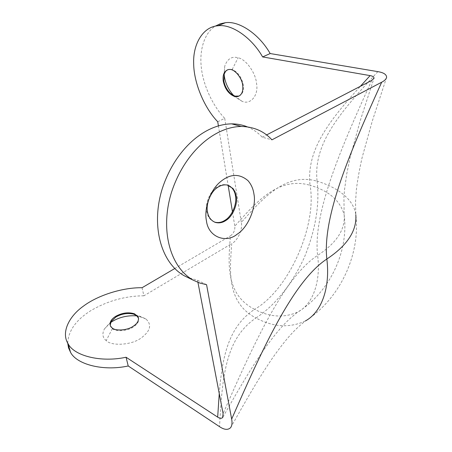 <?xml version="1.0" encoding="UTF-8"?>
<svg xmlns="http://www.w3.org/2000/svg" width="452" height="452" viewBox="0 0 452 452"><rect width="100%" height="100%" fill="white"/><g stroke="black" fill="none" stroke-linecap="round" stroke-linejoin="round"><path stroke-width="0.34" stroke-dasharray="2.26 1.69" d="M214.378 222.028C210.18 220.203 207.643 216.774 206.762 211.728C204.886 204.231 209.813 191.456 216.638 187.275C219.672 185.094 222.909 184.246 226.356 184.744L228.136 185.252M239.193 96.061C242.639 94.169 244.007 90.485 243.3 84.999C241.673 77.207 237.967 72.049 232.175 69.518L229.113 69.269L227.441 69.823M234.893 96.112L242.097 101.31C250.397 105.186 258.906 95.412 256.51 83.23C255.668 72.913 245.95 59.223 238.108 57.754C231.797 56.065 227.345 58.856 224.751 66.139L224.13 74.297M233.707 95.649L235.238 97.135L242.097 101.31M110.203 325.417L110.667 326.773L112.35 328.672C115.655 331.898 127.396 331.141 133.057 327.18C137.335 324.496 139.165 321.496 138.538 318.18M112.35 328.672L106.186 340.61C111.373 346.238 131.136 345.175 140.578 338.407C150.414 331.305 152.194 324.83 145.911 318.988L141.177 316.739L136.945 315.869M110.559 322.598L104.435 328.92C101.943 333.712 102.525 337.61 106.186 340.61M377.861 71.636C340.548 111.932 312.959 143.363 317.095 181.195C284.952 171.941 261.369 200.027 241.306 222.39C242.916 229.198 237.746 240.684 231.729 243.628C229.836 269.985 226.215 302.541 255.968 317.999C225.565 338.463 222.26 376.041 219.536 426.665M219.254 393.568C222.344 355.086 228.983 326.423 254.589 309.349C224.729 294.133 228.458 261.917 230.43 235.865C233.644 233.526 235.102 230.288 234.808 226.164C254.651 203.875 277.98 175.834 310.061 185.297C306.168 150.714 328.305 121.684 360.368 86.315M371.719 80.428C342.367 145.103 312.631 212.463 317.603 255.414C283.766 277.409 253.069 345.215 223.09 413.591M247.244 126.826C253.075 129.261 258.069 132.713 262.228 137.193L271.934 139.837M197.942 282.381L197.535 280.274L187.467 277.353M197.535 280.274L206.564 284.675M262.228 137.193L266.578 134.939M217.728 121.746L224.723 118.345C212.994 106.197 203.225 85.507 201.349 67.653C199.242 50.641 204.095 33.166 215.197 26.188M224.723 118.345L241.306 222.39M142.069 287.721L143.9 295.8L231.729 243.628M174.67 268.59L230.43 235.865M218.395 125.792L228.119 185.247M232.464 211.83L234.808 226.164M67.704 343.074C68.421 330.457 76.388 319.491 91.598 310.174C108.124 300.733 125.56 295.936 143.9 295.8M232.175 69.518L238.108 57.754M136.476 315.502L145.911 318.988M317.095 181.195C319.846 204.812 315.479 230.52 303.981 258.307C291.054 285.415 275.053 305.315 255.968 317.999C273.364 327.248 289.879 328.208 305.512 320.875C340.441 298.529 360.566 253.973 355.826 214.756C353.713 198.75 336.452 186.936 317.095 181.195M222.989 416.902C236.17 393.935 247.73 373.284 263.544 350.198C279.602 327.694 287.873 319.807 297.975 311.931C284.291 318.129 269.833 317.27 254.589 309.349C288.851 289.772 317.27 225.695 310.061 185.297C328.886 190.755 340.254 200.598 344.164 214.83C348.984 252.566 328.779 292.896 297.975 311.931C313.722 303.75 320.858 280.251 317.603 255.414C336.542 243.023 345.396 229.492 344.164 214.83L343.927 197.564L344.526 189.744L346.712 174.082L350.164 157.279L360.108 121.068L373.855 78.637M226.356 184.744L227.136 185.009M228.503 69.546L229.113 69.269M224.751 66.139L224.079 74.478M235.238 97.135L232.283 94.858M110.667 326.773L110.491 326.073M141.177 316.739L134.464 314.428M104.435 328.92L111.062 321.575M386.613 77.36L372.166 121.447L362.137 157.488C359.56 168.833 357.639 179.557 356.368 189.654L355.515 202.112L355.826 214.756M230.65 427.62C244.227 403.687 256.143 382.172 271.934 358.848C288.054 335.989 296.026 328.446 305.512 320.875"/><path stroke-width="0.68" d="M207.53 212.028C205.654 204.524 210.587 191.738 217.412 187.552C220.452 185.365 223.689 184.518 227.136 185.009L232.961 188.461L234.978 191.699L236.243 196.055C237.989 203.699 232.842 216.367 226.045 220.356L225.802 220.519C222.548 222.723 219.09 223.361 215.429 222.435C211.073 220.683 208.44 217.22 207.53 212.028M237.097 234.238C225.847 243.684 208.174 236.91 206.44 220.791C203.948 209.638 209.57 191.349 219.463 182.597C229.509 173.749 239.018 173.099 247.995 180.653C251.25 184.427 253.227 188.891 253.934 194.049C256.657 206.7 248.221 227.503 237.097 234.238M228.136 185.252C232.266 187.264 234.712 190.767 235.464 195.772C237.255 203.53 231.91 216.372 225.034 220.214C221.779 222.418 218.322 223.056 214.666 222.124L214.378 222.028M227.441 69.823L225.638 71.309L224.209 74.026L223.864 80.851C224.638 85.648 226.859 89.869 230.537 93.513L234.893 96.112L239.193 96.061M223.26 81.128C224.915 88.79 228.593 93.88 234.289 96.395L237.645 96.626C241.718 95.208 243.402 91.428 242.684 85.281C242.069 77.913 234.464 68.902 229.689 69.472L228.503 69.546C224.203 70.913 222.452 74.772 223.26 81.128M224.13 74.297L224.401 76.557C225.458 83.462 228.559 89.824 233.707 95.649M138.538 318.18L136.476 315.502L133.606 314.134C127.628 312.807 121.774 313.733 116.04 316.92L111.062 321.575L110.203 325.417M115.87 316.225C111.039 319.214 109.243 322.496 110.491 326.073L112.169 327.966C115.48 331.186 127.221 330.429 132.888 326.468C137.504 323.536 139.256 320.349 138.148 316.908L134.623 313.863C128.634 311.953 122.379 312.739 115.87 316.225M136.945 315.869C127.944 315.219 119.831 317.022 112.605 321.27L110.559 322.598M197.942 282.381L223.09 413.591L222.616 417.546C221.452 418.671 219.802 418.535 217.672 417.128L126.063 357.238L128.221 365.979L219.536 426.665C224.328 429.886 228.034 430.208 230.65 427.62C232.029 425.569 232.368 422.733 231.661 419.117C261.928 349.955 292.924 281.376 326.841 259.03C322.056 215.717 352.08 147.595 381.697 82.207C384.533 80.75 386.172 79.134 386.613 77.36C386.579 74.501 383.663 72.591 377.861 71.636L270.16 53.545C259.182 34.132 239.04 20.577 225.401 22.713L217.87 25.787C231.441 23.696 251.578 37.397 262.623 56.935L270.16 53.545M217.672 417.128L219.254 393.568M360.368 86.315L370.115 75.614C372.685 76.049 373.985 76.908 374.007 78.173L371.719 80.428L266.578 134.939M231.661 419.117L206.564 284.675L199.84 283.065L193.286 280.212C169.85 267.132 159.884 229.605 171.466 192.416C184.235 153.138 213.536 126.905 241.34 126.447C253.951 126.803 264.149 131.272 271.934 139.837L381.697 82.207M187.467 277.353L184.28 275.788C160.867 262.736 150.81 225.588 162.217 188.868C174.805 150.087 203.903 124.243 231.639 123.859C237.21 123.876 242.413 124.865 247.244 126.826M215.197 26.188L220.118 23.837L225.401 22.713M218.395 125.792L217.728 121.746C204.14 107.729 193.688 82.433 193.671 63.336C192.931 43.703 203.264 26.674 217.87 25.787M370.115 75.614L262.623 56.935M126.063 357.238C100.881 362.736 74.066 355.848 68.111 343.769C61.02 332.779 68.698 316.49 83.575 306.027C98.214 295.049 123.046 287.421 142.069 287.721L174.67 268.59M228.119 185.247L232.464 211.83M128.221 365.979C103.18 371.454 76.467 364.419 70.484 352.204L68.523 347.837L67.704 343.074M355.826 214.756C356.956 230.701 347.294 245.459 326.841 259.03C330.231 286.15 322.462 311.631 305.512 320.875M214.666 222.124L215.429 222.435M237.645 96.626L238.249 96.338M232.283 94.858L230.537 93.513M138.148 316.908L138.312 317.609M134.464 314.428L133.606 314.134M222.616 417.546L222.989 416.902M374.007 78.173L373.855 78.637M193.286 280.212L184.28 275.788M241.34 126.447L231.639 123.859M70.484 352.198L68.105 343.763"/></g></svg>
